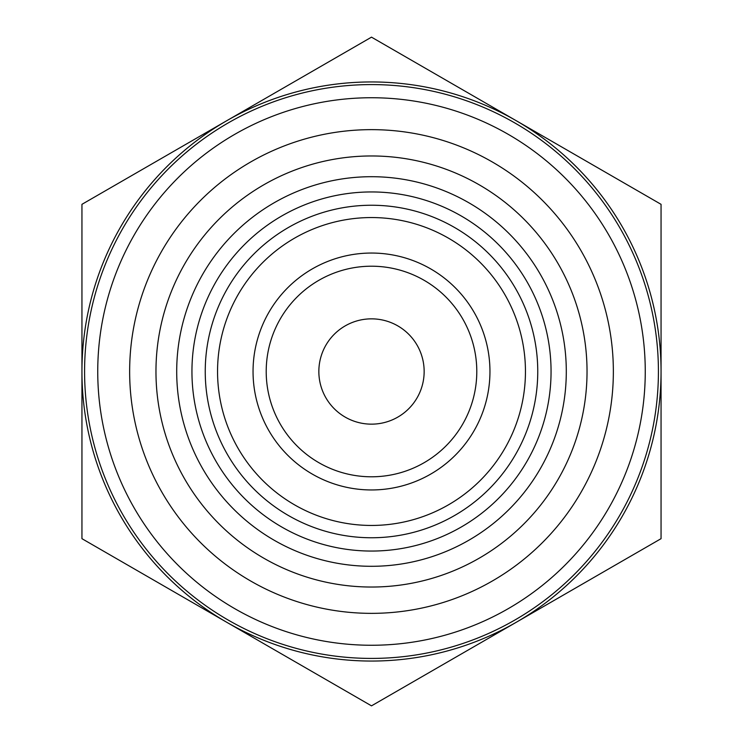 <?xml version="1.0" encoding="UTF-8"?>
<svg xmlns="http://www.w3.org/2000/svg" width="743" height="743" viewBox="0 0 743 743"><rect width="100%" height="100%" fill="white"/><g stroke="black" fill="none" stroke-linecap="round" stroke-linejoin="round"><path stroke-width="1.11" d="M191.945 371.5A179.555 179.555 0 0 1 371.5 191.945A179.555 179.555 0 0 1 551.055 371.5A179.555 179.555 0 0 1 371.5 551.055A179.555 179.555 0 0 1 191.945 371.5M371.5 525.45A153.95 153.95 0 0 1 217.55 371.5A153.95 153.95 0 0 1 371.5 217.55A153.95 153.95 0 0 1 525.45 371.5A153.95 153.95 0 0 1 371.5 525.45M371.5 537.756A166.256 166.256 0 0 1 205.244 371.5A166.256 166.256 0 0 1 371.5 205.244A166.256 166.256 0 0 1 537.756 371.5A166.256 166.256 0 0 1 371.5 537.756M371.5 613.356A241.856 241.856 0 0 1 129.644 371.5A241.856 241.856 0 0 1 371.5 129.644A241.856 241.856 0 0 1 613.356 371.5A241.856 241.856 0 0 1 371.5 613.356M371.5 587.035A215.535 215.535 0 0 1 155.965 371.5A215.535 215.535 0 0 1 371.5 155.965A215.535 215.535 0 0 1 587.035 371.5A215.535 215.535 0 0 1 371.5 587.035M371.5 176.704A194.796 194.796 0 0 1 566.296 371.5A194.796 194.796 0 0 1 371.5 566.296A194.796 194.796 0 0 1 176.704 371.5A194.796 194.796 0 0 1 371.5 176.704M371.5 37.15L226.726 120.737A289.556 289.556 0 0 1 661.056 371.5A289.556 289.556 0 0 1 226.726 622.262L371.5 705.85L661.056 538.675L661.056 204.325L371.5 37.15M371.5 645.258A273.758 273.758 0 0 1 97.742 371.5A273.758 273.758 0 0 1 371.5 97.742A273.758 273.758 0 0 1 645.258 371.5A273.758 273.758 0 0 1 371.5 645.258M371.5 658.419A286.919 286.919 0 0 1 84.581 371.5A286.919 286.919 0 0 1 371.5 84.581A286.919 286.919 0 0 1 658.419 371.5A286.919 286.919 0 0 1 371.5 658.419M371.5 424.151A52.651 52.651 0 0 1 318.849 371.5A52.651 52.651 0 0 1 371.5 318.849A52.651 52.651 0 0 1 424.151 371.5A52.651 52.651 0 0 1 371.5 424.151M371.5 476.792A105.292 105.292 0 0 1 266.208 371.5A105.292 105.292 0 0 1 371.5 266.208A105.292 105.292 0 0 1 476.792 371.5A105.292 105.292 0 0 1 371.5 476.792M371.5 489.953A118.453 118.453 0 0 1 253.047 371.5A118.453 118.453 0 0 1 371.5 253.047A118.453 118.453 0 0 1 489.953 371.5A118.453 118.453 0 0 1 371.5 489.953M661.056 358.117L661.056 263.709M81.944 263.709L81.944 479.291M661.056 389.518L661.056 428.627M81.944 371.5A289.556 289.556 0 0 1 226.726 120.737L81.944 204.325L81.944 538.675L226.726 622.262A289.556 289.556 0 0 1 81.944 371.5"/></g></svg>
